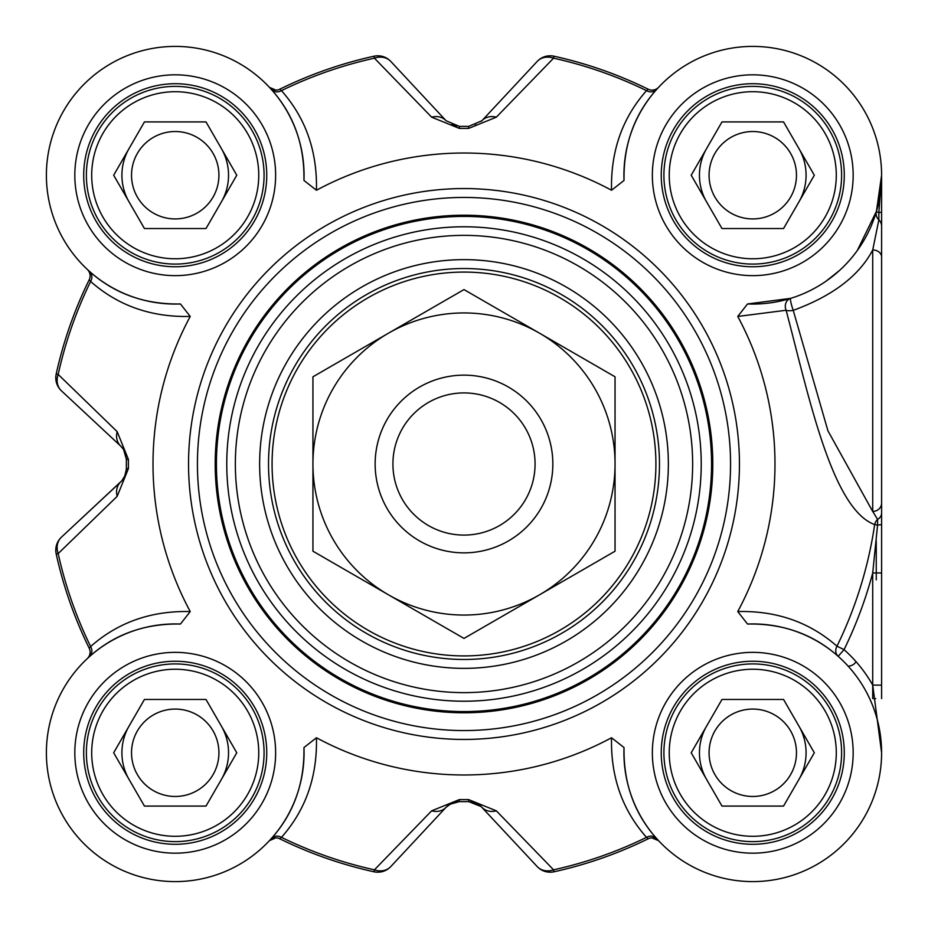 <?xml version="1.0" encoding="UTF-8"?>
<svg xmlns="http://www.w3.org/2000/svg" width="928" height="928" viewBox="0 0 928 928"><rect width="100%" height="100%" fill="white"/><g stroke="black" fill="none" stroke-linecap="round" stroke-linejoin="round"><path stroke-width="1.39" d="M552.844 464A88.856 88.856 0 0 0 419.572 387.046A88.856 88.856 0 0 0 419.572 540.954A88.856 88.856 0 0 0 552.844 464A88.856 88.856 0 0 0 463.988 375.144A88.856 88.856 0 0 0 375.144 464A88.856 88.856 0 0 0 463.988 552.856A88.856 88.856 0 0 0 552.844 464M539.516 594.813A151.044 151.044 0 0 0 539.516 333.187A151.044 151.044 0 0 0 312.945 464A151.044 151.044 0 0 0 539.516 594.813L463.988 638.418L312.945 551.209L312.945 376.791L463.988 289.582L615.044 376.791L615.044 551.209L539.516 594.813M848.215 666.246L849.851 665.956A8.886 8.886 0 0 0 856.01 661.629M535.073 464A71.085 71.085 0 0 0 463.988 392.915A71.085 71.085 0 0 0 392.915 464A71.085 71.085 0 0 0 463.988 535.085A71.085 71.085 0 0 0 535.073 464M190.24 316.448L180.45 303.966C144.78 304.57 114.446 293.712 89.471 271.382L87.29 269.398A8.886 8.886 0 0 1 87.348 269.445A8.886 8.886 0 0 1 89.204 279.804A417.612 417.612 0 0 0 56.202 373.984A17.771 17.771 -47 0 0 61.434 390.816L120.733 446.113L123.61 449.535L126.382 459.348A337.641 337.641 0 0 0 126.382 468.652L125.28 475.066L121.962 480.646L61.434 537.184A17.771 17.771 167.6 0 0 56.202 554.016A417.612 417.612 0 0 0 89.204 648.196A417.612 417.612 0 0 1 56.202 554.016A417.612 417.612 0 0 0 89.204 648.196L90.631 646.526A415.593 415.593 0 0 1 58.174 553.587L117.172 496.352L128.4 468.617A335.623 335.623 0 0 1 128.4 459.383L117.172 431.648L58.174 374.413A415.593 415.593 0 0 1 90.631 281.474C118.018 305.695 151.218 317.364 190.24 316.448A310.984 310.984 0 0 0 190.24 611.552C151.218 610.636 118.007 622.294 90.631 646.526A8.886 7.807 48.3 0 1 89.471 656.618C114.446 634.276 144.768 623.419 180.45 624.034L190.24 611.552M87.29 269.398L87.812 269.886L87.29 269.398A8.886 8.886 0 0 1 87.348 269.445A8.886 8.886 0 0 0 87.29 269.398L87.348 269.445A8.886 8.886 0 0 1 89.204 279.804L90.631 281.474A8.886 7.807 -48.3 0 0 89.471 271.382M180.45 303.955A128.841 128.841 0 0 1 46.4 176.97A128.841 128.841 0 0 1 176.97 46.412A128.841 128.841 0 0 1 303.955 180.45L316.448 190.252C317.353 151.218 305.695 118.018 281.462 90.642L279.804 89.204A417.612 417.612 0 0 1 373.972 56.214A417.612 417.612 0 0 0 279.804 89.204A8.886 8.886 0 0 1 269.387 87.302L271.37 89.471C293.712 114.457 304.57 144.78 303.955 180.45M611.54 190.252L624.034 180.45C623.419 144.78 634.276 114.457 656.618 89.471L658.602 87.302A8.886 8.886 0 0 1 648.185 89.204A417.612 417.612 0 0 0 554.004 56.214A17.771 17.771 43 0 0 537.184 61.445L481.887 120.744L468.64 126.394A337.641 337.641 0 0 0 459.348 126.394L446.101 120.744L390.804 61.445A17.771 17.771 -102.4 0 0 373.972 56.214L374.413 58.174L431.648 117.172L459.372 128.412A335.623 335.623 0 0 1 468.617 128.412L496.341 117.172L553.575 58.174A415.593 415.593 0 0 1 646.526 90.642C622.294 118.018 610.636 151.218 611.54 190.252A310.984 310.984 0 0 0 316.448 190.252M658.602 87.302L658.114 87.824L658.602 87.302A8.886 8.886 0 0 1 658.544 87.36A8.886 8.886 0 0 0 658.602 87.302L658.555 87.348A8.886 8.886 0 0 1 648.185 89.204L646.526 90.642A8.886 7.807 41.7 0 0 656.618 89.471M624.034 180.45A128.841 128.841 0 0 1 751.019 46.412A128.841 128.841 0 0 1 881.588 176.97A128.841 128.841 0 0 1 747.539 303.955L737.748 316.448L786.132 310.265C809.216 398.019 832.114 508.938 874.663 524.598A415.118 415.118 0 0 1 836.986 646.201A8.886 7.818 -48.5 0 0 838.17 656.316L844.062 649.658L836.986 646.201C809.587 622.154 776.504 610.601 737.748 611.552L747.539 624.034C782.977 623.384 813.183 634.137 838.17 656.316M881.6 698.575L881.6 503.104A8.886 8.329 0 0 1 872.691 511.432L827.927 430.801L793.243 310.37A8.886 1.114 72.9 0 1 790.633 298.375L747.539 303.966M881.6 579.849L881.6 175.23L876.461 211.248L857.275 250.572M839.747 270.268L826.164 281.114M881.6 175.473L881.6 256.998A8.886 7.053 0 0 0 872.738 249.945L878.851 219.901A8.886 8.538 -0 0 1 881.6 226.072M876.264 579.849L876.264 540.85M86.374 175.23A88.856 88.856 0 0 0 175.23 264.086A88.856 88.856 0 0 0 264.074 175.23A88.856 88.856 0 0 0 175.23 86.374A88.856 88.856 0 0 0 86.374 175.23M663.914 175.23A88.856 88.856 0 0 0 752.759 264.086A88.856 88.856 0 0 0 841.615 175.23A88.856 88.856 0 0 0 752.759 86.374A88.856 88.856 0 0 0 663.914 175.23M663.914 752.77A88.856 88.856 0 0 0 752.759 841.626A88.856 88.856 0 0 0 841.615 752.77A88.856 88.856 0 0 0 752.759 663.914A88.856 88.856 0 0 0 663.914 752.77M86.374 752.77A88.856 88.856 0 0 0 175.23 841.626A88.856 88.856 0 0 0 264.074 752.77A88.856 88.856 0 0 0 175.23 663.914A88.856 88.856 0 0 0 86.374 752.77M268.517 464A195.472 195.472 0 0 1 463.988 268.528A195.472 195.472 0 0 1 659.472 464A195.472 195.472 0 0 1 463.988 659.472A195.472 195.472 0 0 1 268.517 464M215.203 464A248.785 248.785 0 0 0 463.988 712.785A248.785 248.785 0 0 0 712.785 464A248.785 248.785 0 0 0 463.988 215.215A248.785 248.785 0 0 0 215.203 464M730.556 464A266.556 266.556 0 0 0 463.988 197.444A266.556 266.556 0 0 0 197.432 464A266.556 266.556 0 0 0 463.988 730.556A266.556 266.556 0 0 0 730.556 464M316.448 737.748L303.955 747.55C304.57 783.22 293.712 813.543 271.37 838.529L269.387 840.698A8.886 8.886 0 0 1 279.804 838.796A417.612 417.612 0 0 0 373.972 871.786A17.771 17.771 -137 0 0 390.804 866.555L446.101 807.256L449.523 804.39L459.348 801.606A337.641 337.641 0 0 0 468.64 801.606L475.066 802.72L480.634 806.038L537.184 866.555A17.771 17.771 77.6 0 0 554.004 871.786A417.612 417.612 0 0 0 648.185 838.796L646.526 837.358A415.593 415.593 0 0 1 553.575 869.826L496.341 810.828L468.617 799.588A335.623 335.623 0 0 1 459.372 799.588L431.648 810.828L374.413 869.826A415.593 415.593 0 0 1 281.462 837.358C305.695 809.982 317.353 776.782 316.448 737.748A310.984 310.984 0 0 0 611.54 737.748C610.624 776.782 622.282 809.982 646.526 837.358A8.886 7.807 -41.7 0 1 656.618 838.529C634.276 813.543 623.407 783.22 624.034 747.55L611.54 737.748M668.357 464A204.357 204.357 0 0 0 361.816 287.019A204.357 204.357 0 0 0 361.816 640.981A204.357 204.357 0 0 0 668.357 464M496.341 810.828A17.771 14.836 137 0 1 481.887 807.256A17.771 17.771 0 0 0 478.233 804.263M554.004 871.786L553.575 869.826A17.771 15.196 137 0 1 537.184 866.555A17.771 17.771 77.6 0 0 554.004 871.786A417.612 417.612 0 0 0 648.185 838.796A8.886 8.886 0 0 1 658.544 840.64L658.114 840.176M269.387 840.698A8.886 8.886 0 0 1 269.445 840.64L269.387 840.698A8.886 8.886 0 0 1 279.804 838.796L281.462 837.358A8.886 7.807 -138.3 0 0 271.37 838.529M390.804 866.555A17.771 15.196 -137 0 1 374.413 869.826L373.972 871.786A17.771 17.771 -137 0 0 390.804 866.555M451.426 803.358L446.101 807.256A17.771 14.836 -137 0 1 431.648 810.828M61.434 390.816A17.771 15.196 -47 0 1 58.174 374.413L56.202 373.984A417.612 417.612 0 0 1 89.204 279.804A417.612 417.612 0 0 0 56.202 373.984A17.771 17.771 -47 0 0 61.434 390.816M124.294 450.741A17.771 17.771 0 0 0 120.733 446.113A17.771 14.836 -47 0 1 117.172 431.648M117.172 496.352A17.771 14.836 -133 0 1 120.733 481.887A17.771 17.771 0 0 0 123.737 478.245M58.174 553.587A17.771 15.196 -133 0 1 61.434 537.184A17.771 17.771 167.6 0 0 56.202 554.016L58.174 553.587M431.648 117.172A17.771 14.836 -43 0 1 446.101 120.744L390.804 61.445A17.771 17.771 -102.4 0 0 373.972 56.214M271.37 89.471A8.886 7.807 138.3 0 0 281.462 90.642A415.593 415.593 0 0 1 374.413 58.174A17.771 15.196 -43 0 1 390.804 61.445M537.184 61.445A17.771 15.196 43 0 1 553.575 58.174L554.004 56.214A17.771 17.771 43 0 0 537.184 61.445M481.261 121.382A17.771 17.771 0 0 0 481.887 120.744A17.771 14.836 43 0 1 496.341 117.172M747.539 624.045A128.841 128.841 0 0 1 881.588 751.03A128.841 128.841 0 0 1 751.019 881.588A128.841 128.841 0 0 1 624.034 747.55M658.602 840.698A8.886 8.886 0 0 0 658.532 840.629A8.886 8.886 0 0 1 658.602 840.698L656.618 838.529M737.748 611.552A310.984 310.984 0 0 0 737.748 316.448M872.749 249.945C859.189 275.767 832.683 295.904 793.243 310.37A8.886 3.422 -12.9 0 1 786.132 310.265A8.886 7.865 72.9 0 1 790.633 298.375M303.955 747.55A128.841 128.841 0 0 1 176.97 881.588A128.841 128.841 0 0 1 46.4 751.03A128.841 128.841 0 0 1 180.45 624.045M89.471 656.618L87.29 658.602A8.886 8.886 0 0 0 87.348 658.555L87.348 658.555A8.886 8.886 0 0 0 89.204 648.196M881.6 175.752L878.851 212.709A8.886 1.021 16.2 0 1 876.461 211.248A8.886 8.654 -163.8 0 0 878.851 219.901L878.851 212.709A8.886 1.415 0 0 0 881.6 211.677M872.714 249.957L872.714 511.432L877.586 519.402A8.886 7.807 -65.2 0 0 874.663 524.598L877.586 525.028L872.714 572.947L881.6 572.947M881.6 513.045A8.886 7.598 -0 0 1 877.586 519.402L877.586 525.028A8.886 0.858 0 0 0 881.6 524.32M875.754 698.575L872.714 698.575L872.714 685.108L881.6 752.666M872.714 685.108A137.727 137.727 0 0 0 844.062 649.658A422.994 422.994 0 0 0 872.714 572.947L872.714 685.108L881.6 685.108M83.706 752.77A91.512 91.512 0 0 0 175.23 844.283A91.512 91.512 0 0 0 266.742 752.77A91.512 91.512 0 0 1 175.23 844.283A91.512 91.512 0 0 1 83.706 752.77A91.512 91.512 0 0 1 175.23 661.246A91.512 91.512 0 0 1 266.742 752.77A91.512 91.512 0 0 1 175.23 844.283A91.512 91.512 0 0 1 83.706 752.77A91.512 91.512 0 0 1 175.23 661.246A91.512 91.512 0 0 1 266.742 752.77A91.512 91.512 0 0 1 175.23 844.283A91.512 91.512 0 0 1 83.706 752.77M844.283 752.77A91.512 91.512 0 0 1 752.759 844.283A91.512 91.512 0 0 1 661.246 752.77A91.512 91.512 0 0 1 752.759 661.246A91.512 91.512 0 0 1 844.283 752.77A91.512 91.512 0 0 1 752.759 844.283A91.512 91.512 0 0 1 661.246 752.77A91.512 91.512 0 0 1 752.759 661.246A91.512 91.512 0 0 1 844.283 752.77M844.283 175.23A91.512 91.512 0 0 1 752.759 266.754A91.512 91.512 0 0 1 661.246 175.23A91.512 91.512 0 0 1 752.759 83.717A91.512 91.512 0 0 1 844.283 175.23A91.512 91.512 0 0 1 752.759 266.754A91.512 91.512 0 0 1 661.246 175.23A91.512 91.512 0 0 1 752.759 83.717A91.512 91.512 0 0 1 844.283 175.23M266.742 175.23A91.512 91.512 0 0 1 175.23 266.754A91.512 91.512 0 0 1 83.706 175.23A91.512 91.512 0 0 1 175.23 83.717A91.512 91.512 0 0 1 266.742 175.23A91.512 91.512 0 0 1 175.23 266.754A91.512 91.512 0 0 1 83.706 175.23A91.512 91.512 0 0 1 175.23 83.717A91.512 91.512 0 0 1 266.742 175.23M258.75 175.23A83.52 83.52 0 0 1 133.458 247.567A83.52 83.52 0 0 1 133.458 102.904A83.52 83.52 0 0 1 258.75 175.23M206.004 121.916L236.779 175.23L206.004 228.543L144.443 228.543L113.668 175.23L144.443 121.916L206.004 121.916M221.398 201.886A53.314 53.314 0 0 0 221.398 148.573M123.726 161.437A53.314 53.314 0 0 1 129.05 148.573A53.314 53.314 0 0 0 129.05 201.886M131.532 175.23A43.686 43.686 0 0 0 197.072 213.069A43.686 43.686 0 0 0 197.072 137.39A43.686 43.686 0 0 0 131.532 175.23M836.29 175.23A83.52 83.52 0 0 1 710.999 247.567A83.52 83.52 0 0 1 710.999 102.904A83.52 83.52 0 0 1 836.29 175.23M783.545 121.916L814.32 175.23L783.545 228.543L721.984 228.543L691.209 175.23L721.984 121.916L783.545 121.916M798.938 201.886A53.314 53.314 0 0 0 798.938 148.573M706.591 148.573A53.314 53.314 0 0 0 706.591 201.886A53.314 53.314 0 0 1 701.266 189.034M709.073 175.23A43.686 43.686 0 0 0 774.613 213.069A43.686 43.686 0 0 0 774.613 137.39A43.686 43.686 0 0 0 709.073 175.23M836.29 752.77A83.52 83.52 0 0 1 710.999 825.096A83.52 83.52 0 0 1 710.999 680.433A83.52 83.52 0 0 1 836.29 752.77M783.545 699.457L814.32 752.77L783.545 806.084L721.984 806.084L691.209 752.77L721.984 699.457L783.545 699.457M798.938 779.427A53.314 53.314 0 0 0 798.938 726.114M701.266 738.966A53.314 53.314 0 0 1 706.591 726.114A53.314 53.314 0 0 0 706.591 779.427M709.073 752.77A43.686 43.686 0 0 0 774.613 790.61A43.686 43.686 0 0 0 774.613 714.931A43.686 43.686 0 0 0 709.073 752.77M258.75 752.77A83.52 83.52 0 0 1 133.458 825.096A83.52 83.52 0 0 1 133.458 680.433A83.52 83.52 0 0 1 258.75 752.77M206.004 699.457L236.779 752.77L206.004 806.084L144.443 806.084L113.668 752.77L144.443 699.457L206.004 699.457M221.398 779.427A53.314 53.314 0 0 0 221.398 726.114M129.05 726.114A53.314 53.314 0 0 0 129.05 779.427A53.314 53.314 0 0 1 123.726 766.563M131.532 752.77A43.686 43.686 0 0 0 197.072 790.61A43.686 43.686 0 0 0 197.072 714.931A43.686 43.686 0 0 0 131.532 752.77M269.456 87.371L269.387 87.302A8.886 8.886 0 0 0 269.456 87.371L275.918 90.12M459.372 799.588L459.348 801.606L456.68 801.78M481.261 806.618L468.64 801.606L468.617 799.588M124.642 476.551L126.382 469.29M128.4 459.383L126.382 459.348L126.382 458.687M124.63 451.426L123.737 449.755M126.382 468.652A337.641 337.641 0 0 1 126.382 459.348A337.641 337.641 0 0 0 126.382 468.652L128.4 468.617M475.171 125.234L476.168 124.828M451.449 124.654L456.68 126.22L451.426 124.642M881.6 491.132L881.6 461.924M120.733 481.887L61.434 537.184M450.741 803.694A17.771 17.771 0 0 0 446.101 807.256M269.387 87.302A8.886 8.886 0 0 0 279.804 89.204M468.617 128.412L468.64 126.394A337.641 337.641 0 0 0 459.348 126.394L459.372 128.412M648.185 89.204A417.612 417.612 0 0 0 554.004 56.214M463.988 272.078A191.922 191.922 0 0 0 272.078 464A191.922 191.922 0 0 0 463.988 655.922A191.922 191.922 0 0 0 655.91 464A191.922 191.922 0 0 0 463.988 272.078M692.636 464A228.636 228.636 0 0 0 463.988 235.364A228.636 228.636 0 0 0 235.352 464A228.636 228.636 0 0 0 463.988 692.636A228.636 228.636 0 0 0 692.636 464M226.768 464A237.22 237.22 0 0 0 463.988 701.22A237.22 237.22 0 0 0 701.22 464A237.22 237.22 0 0 0 463.988 226.78A237.22 237.22 0 0 0 226.768 464M711.567 464A247.579 247.579 0 0 0 463.988 216.421A247.579 247.579 0 0 0 216.421 464A247.579 247.579 0 0 0 463.988 711.579A247.579 247.579 0 0 0 711.567 464M279.804 838.796A417.612 417.612 0 0 0 373.972 871.786M459.348 801.606A337.641 337.641 0 0 0 468.64 801.606M275.628 752.77A100.398 100.398 0 0 0 125.025 665.817A100.398 100.398 0 0 0 125.025 839.724A100.398 100.398 0 0 0 275.628 752.77M853.168 752.77A100.398 100.398 0 0 0 702.566 665.817A100.398 100.398 0 0 0 702.566 839.724A100.398 100.398 0 0 0 853.168 752.77M853.168 175.23A100.398 100.398 0 0 0 702.566 88.276A100.398 100.398 0 0 0 702.566 262.183A100.398 100.398 0 0 0 853.168 175.23M275.628 175.23A100.398 100.398 0 0 0 125.025 88.276A100.398 100.398 0 0 0 125.025 262.183A100.398 100.398 0 0 0 275.628 175.23M739.442 464A275.442 275.442 0 0 0 463.988 188.558A275.442 275.442 0 0 0 188.546 464A275.442 275.442 0 0 0 463.988 739.442A275.442 275.442 0 0 0 739.442 464M449.523 804.39L458.861 801.606M476.168 803.172L478.987 804.75M124.816 476.168L123.25 478.987M123.61 449.535L126.382 458.861M881.6 751.552L881.6 752.434M269.433 840.652L275.767 837.88M651.908 837.891L658.555 840.652M126.382 469.371L124.63 476.574M123.25 449.013L124.816 451.832"/></g></svg>
